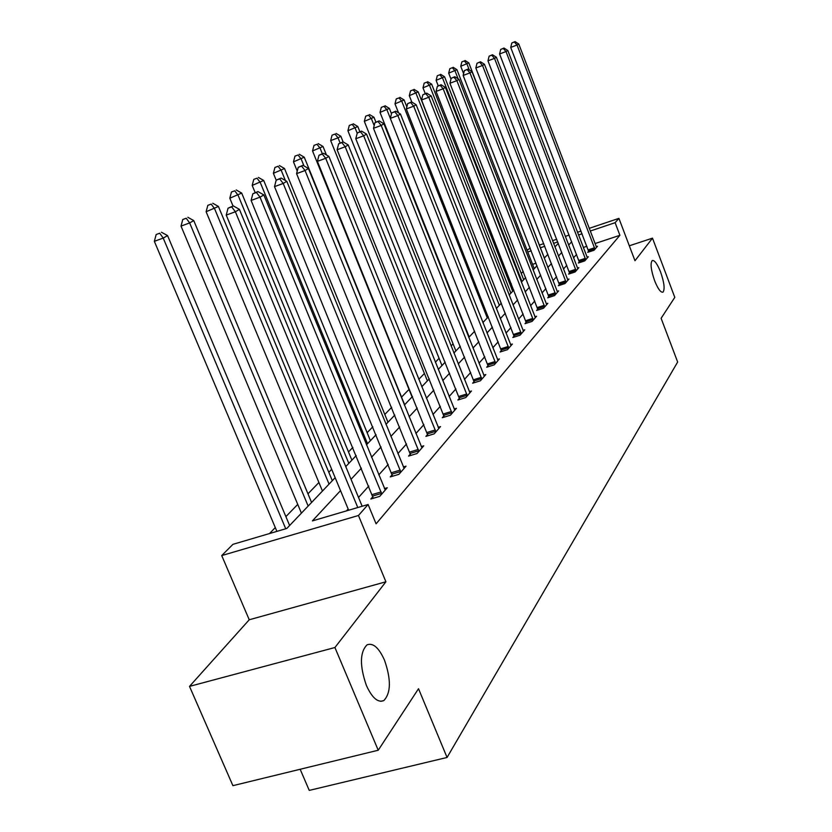 <?xml version="1.0" encoding="UTF-8"?>
<svg xmlns="http://www.w3.org/2000/svg" width="832" height="832" viewBox="0 0 832 832"><rect width="100%" height="100%" fill="white"/><g stroke="black" fill="none" stroke-linecap="round" stroke-linejoin="round"><path stroke-width="1.25" d="M654.586 280.623C650.915 269.87 650.146 263.172 652.278 260.51C654.586 260.104 657.374 263.983 660.629 272.126C664.279 282.786 665.038 289.474 662.927 292.188C660.65 292.635 657.873 288.787 654.586 280.623M366.392 685.485C359.611 665.787 359.809 652.246 366.995 644.873C372.986 642.543 378.81 647.618 384.467 660.088C391.196 679.463 390.988 692.942 383.864 700.544C377.988 703.009 372.154 697.986 366.392 685.485M527.082 250.214L530.213 248.175M300.165 769.267L309.244 790.4L447.065 757.463L677.654 362.014L661.107 318.292L674.794 297.378L652.496 238.15L629.314 245.804M447.065 757.463L418.517 688.719L378.227 750.235L232.908 785.668L189.509 686.379L334.922 647.525L385.913 581.786L358.457 515.497L221.718 555.568L232.96 544.326L286.832 528.445L335.171 477.693M385.913 581.786L249.236 619.767L189.509 686.379M249.236 619.767L221.718 555.568M523.234 271.398L521.248 273.458M511.295 283.743L510.193 284.877M453.076 343.886L451.09 345.946M439.088 358.342L435.365 362.19M424.414 373.506L418.787 379.319M409.011 389.418L401.565 397.114M391.664 407.347L384.8 414.44M372.819 426.806L367.13 432.692M352.862 447.429L348.494 451.942M331.687 469.31L328.806 472.285M318.906 482.508L307.975 493.813M297.731 504.39L285.886 516.63M275.288 527.582L269.506 533.551M378.227 750.235L334.922 647.525M536.047 263.203L532.574 264.358M340.527 490.62L312.395 520.915L368.108 504.494L376.085 523.817L619.902 235.3L595.015 243.578M586.872 246.293L583.305 247.478M576.576 254.426L573.518 257.826M566.779 265.335L563.462 269.027M556.566 276.723L552.978 280.727M545.906 288.61L542.017 292.937M534.768 301.018L530.566 305.708M523.13 313.997L518.575 319.072M510.942 327.579L506.012 333.081M498.17 341.817L492.835 347.766M484.775 356.751L478.993 363.199M470.704 372.434L464.443 379.413M455.905 388.929L449.124 396.49M440.326 406.297L432.973 414.492M423.894 424.611L415.917 433.503M406.546 443.945L397.883 453.606M388.211 464.391L378.789 474.885M368.784 486.044L358.53 497.463M348.161 509.028L346.528 510.848M372.902 496.652L370.833 499.002L379.746 496.361L387.265 487.739L384.415 488.582M392.194 474.708L390.25 476.923L398.944 474.323L406.026 466.18L403.354 466.981M410.415 453.981L408.574 456.082L417.05 453.513L423.758 445.827L421.231 446.586M427.648 434.387L425.901 436.374L434.179 433.846L440.523 426.566L438.142 427.294M443.966 415.834L442.312 417.716L450.393 415.22L456.404 408.325L454.158 409.011M459.441 398.226L457.87 400.015L465.774 397.561L471.474 391.009L469.342 391.674M474.136 381.514L472.649 383.209L480.376 380.796L485.794 374.566L483.777 375.201M488.114 365.612L486.699 367.224L494.25 364.842L499.408 358.925L497.494 359.528M501.426 350.48L500.074 352.019L507.468 349.669L512.387 344.022L510.557 344.604M514.114 336.045L512.824 337.511L520.062 335.202L524.753 329.815L523.016 330.366M526.219 322.275L524.992 323.679L532.085 321.402L536.557 316.254L534.903 316.784M537.794 309.119L536.619 310.461L543.566 308.214L547.841 303.295L546.27 303.805M548.85 296.535L547.726 297.814L554.538 295.599L558.636 290.898L557.128 291.387M559.447 284.492L558.366 285.719L565.042 283.535L568.963 279.032L567.528 279.5M569.587 272.948L568.558 274.123L575.11 271.97L578.864 267.654L577.491 268.112M579.322 261.882L578.334 263.016L584.761 260.894L588.37 256.745L587.049 257.182M588.661 251.264L587.714 252.346L594.027 250.255L597.49 246.272L596.222 246.688M589.191 228.353L618.914 218.358L634.972 260.738L652.496 238.15M618.914 218.358L615.118 222.685L590.221 231.046M619.902 235.3L615.118 222.685M368.108 504.494L358.457 515.497M539.375 245.097L543.764 243.62M552.531 240.677L556.733 239.262M565.271 236.392L569.15 235.092M577.481 232.284L581.048 231.088M557.762 241.935L553.561 243.35M544.794 246.293L540.405 247.759M531.242 250.838L527.769 252.002M345.758 466.575L356.221 455.582M366.454 444.839L376.074 434.741M385.954 424.362L394.805 415.074M404.362 405.028L412.516 396.469M421.772 386.745L429.281 378.862M438.266 369.429L445.193 362.159M453.898 353.007L460.294 346.299M468.759 337.418L474.656 331.219M482.882 322.577L488.322 316.867M496.33 308.464L501.353 303.181M509.142 294.996L513.791 290.118M521.373 282.152L525.668 277.649M533.062 269.88L537.025 265.72M544.232 258.149L547.893 254.311M554.934 246.917L558.314 243.37M571.709 241.769L568.62 245.097M561.808 252.429L558.449 256.038M551.47 263.557L547.841 267.457M540.686 275.163L536.754 279.396M529.422 287.29L525.169 291.876M517.639 299.967L513.032 304.928M505.305 313.248L500.323 318.614M492.388 327.163L486.98 332.977M478.826 341.754L472.982 348.046M464.589 357.084L458.255 363.906M449.613 373.204L442.749 380.598M433.836 390.177L426.39 398.195M417.206 408.086L409.136 416.78M399.651 426.982L390.874 436.426M381.077 446.982L371.54 457.246M361.41 468.156L351.031 479.326M582.078 233.782L578.521 234.978M357.781 507.53L235.373 211.765L239.418 209.362L362.159 506.241M348.66 510.224L226.231 215.103L235.373 211.765L231.702 206.866L233.334 205.91L228.051 208.198L231.702 206.866M228.051 208.198L226.231 215.103M239.418 209.362L233.334 205.91M289.63 525.512L167.565 235.602L163.218 238.087L154.346 241.322L276.89 531.378M159.713 233.22L156.177 234.52L159.713 233.22L163.218 238.087L285.74 528.767M161.46 232.232L167.565 235.602M154.346 241.322L156.177 234.52M381.794 494.021L260.01 197.174L263.827 194.927L385.258 490.048M373.287 498.274L251.098 200.439L260.01 197.174L256.422 192.452L257.951 191.558L252.855 193.762L256.422 192.452M252.855 193.762L251.098 200.439M263.827 194.927L257.951 191.558M400.868 472.108L283.202 183.456L286.79 181.324L404.134 468.364M392.558 476.226L274.508 186.638L283.202 183.456L279.677 178.89L281.122 178.048L276.203 180.159L279.677 178.89M276.203 180.159L274.508 186.638M286.79 181.324L281.122 178.048M311.584 502.455L193.752 220.584L189.654 222.924L181.012 226.096L301.402 513.146M186.222 218.234L182.77 219.502L186.222 218.234L189.654 222.924L308.152 506.064M187.866 217.298L193.752 220.584M181.012 226.096L182.77 219.502M332.301 480.698L218.41 206.44L206.118 211.744L322.462 491.036M211.193 204.11L207.813 205.348L211.193 204.11L214.562 208.645L329.056 484.11M212.742 203.237L218.41 206.44M206.118 211.744L207.813 205.348M418.881 451.422L305.053 170.518L308.443 168.511L421.959 447.886M410.758 455.416L296.577 173.638L305.053 170.518L301.6 166.098L302.962 165.308L298.21 167.346L301.6 166.098M298.21 167.346L296.577 173.638M308.443 168.511L302.962 165.308M435.906 431.87L325.686 158.298L328.89 156.406L438.828 428.511M427.97 435.739L317.408 161.356L325.686 158.298L322.296 154.024L323.586 153.275L318.989 155.251L322.296 154.024M318.989 155.251L317.408 161.356M328.89 156.406L323.586 153.275M452.026 413.348L345.207 146.754L348.234 144.955L454.792 410.166M444.278 417.102L337.116 149.739L345.207 146.754L341.879 142.605L343.096 141.898L338.645 143.801L341.879 142.605M338.645 143.801L337.116 149.739M348.234 144.955L343.096 141.898L340.839 136.25L338.042 137.852L340.111 143M351.884 460.138L241.696 193.097L229.809 198.214L233.043 206.024M234.738 190.788L231.452 192.005L234.738 190.788L238.056 195.177L348.816 463.362M236.205 189.956L241.696 193.097M229.809 198.214L231.452 192.005M370.406 440.679L263.692 180.471L252.2 185.422L255.143 192.587M257.005 178.194L253.781 179.39L257.005 178.194L260.25 182.447L367.505 443.726M258.388 177.414L263.692 180.471M252.2 185.422L253.781 179.39M387.972 422.24L284.523 168.532L273.385 173.316L276.193 180.19M278.075 166.286L274.924 167.45L278.075 166.286L281.258 170.404L285.386 180.523M279.386 165.537L284.523 168.532M273.385 173.316L274.924 167.45M467.324 395.782L363.688 135.803L366.558 134.108L469.945 392.766M459.732 399.433L355.784 138.736L363.688 135.803L360.422 131.789L361.577 131.113L357.271 132.964L360.422 131.789M357.271 132.964L355.784 138.736M366.558 134.108L361.577 131.113M404.654 404.726L304.273 157.217L293.478 161.845L297.232 171.09M298.043 154.991L294.965 156.135L298.043 154.991L301.174 158.985L303.982 165.901M299.281 154.284L304.273 157.217M293.478 161.845L294.965 156.135M481.842 379.101L381.212 125.434L383.947 123.812L484.338 376.23M474.417 382.658L373.485 128.305L381.212 125.434L378.019 121.524L379.111 120.89L374.93 122.678L378.019 121.524M374.93 122.678L373.485 128.305M383.947 123.812L379.111 120.89M326.446 154.96L323.014 146.463L312.541 150.946L412.058 396.947M316.992 144.269L313.986 145.392L316.992 144.269L320.081 148.148L322.338 153.733M318.178 143.593L323.014 146.463M312.541 150.946L313.986 145.392M495.654 363.241L397.873 115.575L400.462 114.036L498.035 360.506M488.384 366.694L390.312 118.383L397.873 115.575L394.732 111.779L395.772 111.176L391.706 112.913L394.732 111.779M391.706 112.913L390.312 118.383M400.462 114.036L395.772 111.176M335.015 134.077L332.062 135.179L335.015 134.077L338.042 137.852L330.668 140.598L427.378 380.858M336.138 133.442L340.839 136.25M330.668 140.598L332.062 135.179M508.799 348.13L413.702 106.194L416.166 104.738L511.066 345.54M501.686 351.499L406.307 108.961L413.702 106.194L410.623 102.513L411.611 101.93L407.659 103.615L410.623 102.513M407.659 103.615L406.307 108.961M416.166 104.738L411.611 101.93M359.882 131.747L357.802 126.526L347.911 130.738L441.969 365.539M352.165 124.374L349.274 125.455L352.165 124.374L355.139 128.045L357.198 133.214M353.236 123.77L357.802 126.526M347.911 130.738L349.274 125.455M521.342 333.736L428.782 97.271L431.132 95.878L523.494 331.261M514.363 337.022L421.543 99.975L428.782 97.271L425.755 93.683L426.702 93.132L422.864 94.765L425.755 93.683M422.864 94.765L421.543 99.975M431.132 95.878L426.702 93.132M375.898 122.117L373.963 117.25L364.343 121.358L455.884 350.927M368.493 115.138L365.674 116.199L368.493 115.138L371.426 118.706L374.171 125.622M369.522 114.556L373.963 117.25M364.343 121.358L365.674 116.199M533.302 319.998L443.154 88.764L445.401 87.433L535.361 317.637M526.458 323.201L436.062 91.416L443.154 88.764L440.18 85.27L441.085 84.739L437.351 86.33L440.18 85.27M437.351 86.33L436.062 91.416M445.401 87.433L441.085 84.739M391.498 113.745L389.376 108.41L380.026 112.403L469.175 336.97M384.082 106.319L381.306 107.359L384.082 106.319L386.953 109.803L390.333 118.31M385.06 105.768L389.376 108.41M380.026 112.403L381.306 107.359M544.721 306.873L456.872 80.642L459.014 79.373L546.697 304.616M538.013 310.003L449.925 83.252L456.872 80.642L453.95 77.241L454.813 76.731L451.173 78.281L453.95 77.241M451.173 78.281L449.925 83.252M459.014 79.373L454.813 76.731M406.838 106.881L404.102 99.965L394.992 103.844L398.559 112.882M398.965 97.906L396.25 98.925L398.965 97.906L401.794 101.296L487.292 317.949M399.89 97.375L404.102 99.965M394.992 103.844L396.25 98.925M555.651 294.33L469.986 72.883L472.025 71.677L557.534 292.157M549.068 297.378L463.164 75.442L469.986 72.883L467.106 69.566L467.938 69.077L464.381 70.585L467.106 69.566M464.381 70.585L463.164 75.442M472.025 71.677L467.938 69.077M501.228 303.306L418.184 91.894L409.302 95.67L411.819 102.055M413.192 89.856L410.53 90.865L413.192 89.856L415.969 93.163L499.346 305.292M414.076 89.357L418.184 91.894M409.302 95.67L410.53 90.865M566.114 282.318L482.518 65.468L484.474 64.303L567.913 280.238M559.655 285.303L475.831 67.974L482.518 65.468L479.69 62.223L480.48 61.766L477.027 63.232L479.69 62.223M477.027 63.232L475.831 67.974M484.474 64.303L480.48 61.766M512.699 291.262L431.662 84.167L422.999 87.849L425.277 93.662M426.806 82.16L424.185 83.148L426.806 82.16L429.541 85.384L510.89 293.166M427.658 81.682L431.662 84.167M422.999 87.849L424.185 83.148M576.129 270.806L494.52 58.365L496.392 57.252L577.866 268.819M569.795 273.718L487.958 60.83L494.52 58.365L491.743 55.193L492.492 54.756L489.122 56.181L491.743 55.193M489.122 56.181L487.958 60.83M496.392 57.252L492.492 54.756M523.692 279.718L444.569 76.773L436.114 80.361L438.246 85.81M439.837 74.786L437.278 75.754L439.837 74.786L442.53 77.938L521.966 281.538M440.658 74.318L444.569 76.773M436.114 80.361L437.278 75.754M585.738 259.761L506.012 51.553L507.811 50.492L587.402 257.858M579.519 262.621L499.585 53.976L506.012 51.553L503.287 48.464L504.005 48.038L500.708 49.431L503.287 48.464M500.708 49.431L499.585 53.976M507.811 50.492L504.005 48.038M534.238 268.642L456.934 69.68L448.687 73.174L450.975 79.061M452.338 67.714L449.821 68.671L452.338 67.714L454.99 70.793L458.099 78.801M453.128 67.267L456.934 69.68M448.687 73.174L449.821 68.671M594.963 249.174L517.046 45.022L518.773 44.002L596.554 247.343M588.848 251.971L510.723 47.414L517.046 45.022L514.353 42.006L515.05 41.6L511.836 42.962L514.353 42.006M511.836 42.962L510.723 47.414M518.773 44.002L515.05 41.6M544.367 258.014L468.811 62.868L460.751 66.279L463.611 73.663M464.329 60.934L461.854 61.87L464.329 60.934L466.939 63.939L469.258 69.919M465.088 60.507L468.811 62.868M460.751 66.279L461.854 61.87M381.649 493.397L372.757 496.028M381.181 491.92L372.289 494.562M400.722 471.505L392.059 474.105M400.265 470.07L391.602 472.67M418.735 450.84L410.28 453.398M418.288 449.446L409.833 452.015M435.77 431.298L427.513 433.826M435.334 429.946L427.076 432.474M451.89 412.797L443.83 415.282M451.474 411.476L443.404 413.962M467.189 395.242L459.306 397.696M466.773 393.962L458.9 396.417M481.718 378.581L474.011 380.994M481.312 377.322L473.606 379.746M495.529 362.731L487.989 365.102M495.134 361.504L487.604 363.886M508.674 347.641L501.301 349.981M508.3 346.445L500.916 348.795M521.217 333.258L513.989 335.566M520.842 332.093L513.614 334.402M533.177 319.53L526.105 321.807M532.813 318.396L525.741 320.674M544.606 306.415L537.67 308.662M544.253 305.302L537.316 307.549M555.537 293.873L548.735 296.088M555.183 292.791L548.392 295.006M565.999 281.871L559.333 284.055M565.656 280.81L558.99 282.994M576.014 270.369L569.483 272.522M575.682 269.329L569.15 271.482M585.624 259.345L579.218 261.466M585.302 258.326L578.885 260.447M594.859 248.758L588.557 250.848M594.537 247.759L588.234 249.85M383.864 700.544L380.754 701.334"/></g></svg>
